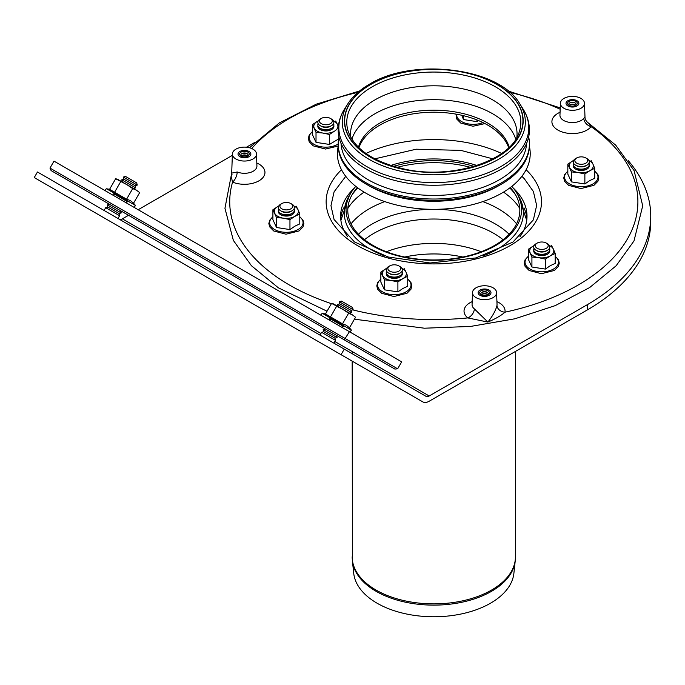 <?xml version="1.0" encoding="UTF-8"?>
<svg xmlns="http://www.w3.org/2000/svg" width="685" height="685" viewBox="0 0 685 685"><rect width="100%" height="100%" fill="white"/><g stroke="black" fill="none" stroke-linecap="round" stroke-linejoin="round"><path stroke-width="1.03" d="M343.57 207.957A93.203 53.815 0 0 0 340.719 218.806M526.902 218.806A93.203 53.815 0 0 0 524.051 207.957M513.159 187.955A93.203 53.815 180 0 1 527.013 216.177A93.203 53.815 180 0 1 519.881 236.83M347.74 236.83A93.203 53.815 180 0 1 340.608 216.177A93.203 53.815 180 0 1 354.453 187.955M344.264 349.127L37.461 171.995L34.25 177.561L341.053 354.693L344.264 349.127L425.967 396.298A6.43 3.708 120 0 0 429.187 395.981L587.208 304.748A216.94 125.252 0 0 0 650.75 216.177A216.94 125.252 0 0 0 628.256 160.641M650.75 216.177L650.75 221.426A216.94 125.252 180 0 1 587.208 309.997L429.187 401.23A12.852 7.424 -60 0 1 422.756 401.864L341.053 354.693M422.756 401.864L115.953 224.731A12.852 7.424 120 0 0 116.039 224.783M128.532 215.295L122.384 218.849A6.43 3.708 -60 0 1 119.233 219.2M254.383 142.643L246.446 147.224M232.335 155.367L138.173 209.73M342.2 303.404L339.263 301.7L341.455 301.117L343.81 302.47L352.587 307.539L353.177 309.74L342.2 303.404M353.177 309.74L350.985 310.331L339.846 303.9L339.263 301.7M350.985 310.331L351.568 312.523L340.591 306.186L337.654 304.491L339.846 303.9M332.559 320.1L329.622 318.405L330.615 318.14L322.464 313.43L351.422 330.153L343.271 325.443L343.536 326.437L332.559 320.1M327.738 330.307L342.089 338.587L327.738 330.307M336.523 335.376L337.106 337.577L323.192 329.536L325.384 328.946M337.106 337.577L334.914 338.159L326.128 333.09L323.782 331.728L323.192 329.536M334.914 338.159L335.504 340.359L321.582 332.319L319.981 335.102M126.305 178.751L123.36 177.055L125.56 176.465L136.692 182.895L137.283 185.096L126.305 178.751M137.283 185.096L135.082 185.678L123.951 179.256L123.36 177.055M135.082 185.678L135.673 187.878L121.759 179.838L123.951 179.256M116.664 195.456L113.719 193.761L114.72 193.487L106.56 188.777L135.527 205.5L127.367 200.791L127.641 201.792L116.664 195.456M111.843 205.663L126.186 213.943L111.843 205.663M120.62 210.732L121.211 212.924L107.297 204.892L109.489 204.301M121.211 212.924L119.019 213.514L110.234 208.445L107.879 207.084L107.297 204.892M119.019 213.514L119.601 215.706L105.687 207.675L104.077 210.458M546.305 243.081L547.435 243.732A8.032 4.641 180 0 1 547.435 250.29A8.032 4.641 180 0 1 536.072 250.29L536.072 250.29A8.032 4.641 180 0 1 536.072 243.732L537.211 243.081A6.43 3.708 180 0 1 546.305 243.081A6.43 3.708 180 0 1 546.305 248.321A6.43 3.708 180 0 1 537.211 248.321A6.43 3.708 180 0 1 537.211 243.081M537.211 250.95L536.072 250.29L537.211 250.95A6.43 3.708 180 0 0 546.305 250.95L547.435 250.29M549.464 248.321A8.032 4.641 180 0 1 547.435 252.919A8.032 4.641 180 0 1 536.072 252.919L536.072 252.919A8.032 4.641 180 0 1 534.052 248.321M537.211 253.57L536.072 252.919L537.211 253.57A6.43 3.708 180 0 0 546.305 253.57L547.435 252.919M585.812 157.944L586.951 158.595A8.032 4.641 180 0 1 586.951 165.153A8.032 4.641 180 0 1 583.346 166.361A8.032 4.641 180 0 1 575.588 165.153A8.032 4.641 180 0 1 575.588 158.595L576.727 157.944A6.43 3.708 180 0 1 585.812 157.944A6.43 3.708 180 0 1 582.935 164.152A6.43 3.708 180 0 1 575.7 162.422A6.43 3.708 180 0 1 576.727 157.944M586.951 165.153L585.812 165.813A6.43 3.708 180 0 1 582.935 166.772A6.43 3.708 180 0 1 576.727 165.813L575.588 165.153M588.98 163.193A8.032 4.641 180 0 1 586.951 167.782A8.032 4.641 180 0 1 583.346 168.981A8.032 4.641 180 0 1 575.588 167.782A8.032 4.641 180 0 1 573.559 163.193M586.951 167.782L585.812 168.441A6.43 3.708 180 0 1 582.935 169.4A6.43 3.708 180 0 1 576.727 168.441L575.588 167.782M331.54 119.087L330.401 118.428L331.54 119.087A8.032 4.641 180 0 1 331.54 125.646A8.032 4.641 180 0 1 320.178 125.646A8.032 4.641 180 0 1 320.178 119.087L321.316 118.428A6.43 3.708 180 0 1 330.401 118.428L330.401 118.428A6.43 3.708 180 0 1 330.401 123.677A6.43 3.708 180 0 1 321.316 123.677A6.43 3.708 180 0 1 321.316 118.428M331.54 125.646L330.401 126.305A6.43 3.708 180 0 1 321.316 126.305L320.178 125.646M333.569 123.677A8.032 4.641 180 0 1 331.54 128.266A8.032 4.641 180 0 1 320.178 128.266A8.032 4.641 180 0 1 318.157 123.677M331.54 128.266L330.401 128.926A6.43 3.708 180 0 1 321.316 128.926L320.178 128.266M290.894 203.565L292.033 204.224A8.032 4.641 180 0 1 292.033 210.783A8.032 4.641 180 0 1 280.67 210.783A8.032 4.641 180 0 1 280.67 204.224L281.8 203.565A6.43 3.708 180 0 1 284.686 202.606A6.43 3.708 180 0 1 290.894 203.565A6.43 3.708 180 0 1 290.894 208.814A6.43 3.708 180 0 1 281.8 208.814A6.43 3.708 180 0 1 281.8 203.565M292.033 210.783L290.894 211.434A6.43 3.708 180 0 1 281.8 211.434L280.67 210.783M294.053 208.814A8.032 4.641 180 0 1 292.033 213.403A8.032 4.641 180 0 1 280.67 213.403A8.032 4.641 180 0 1 278.641 208.814M292.033 213.403L290.894 214.062A6.43 3.708 180 0 1 281.8 214.062L280.67 213.403M398.841 265.891L399.98 266.542A8.032 4.641 180 0 1 399.98 273.101A8.032 4.641 180 0 1 388.618 273.101A8.032 4.641 180 0 1 386.537 268.623A8.032 4.641 180 0 1 388.618 266.542L389.748 265.891A6.43 3.708 180 0 1 398.841 265.891A6.43 3.708 180 0 1 395.964 272.099A6.43 3.708 180 0 1 388.087 267.552A6.43 3.708 180 0 1 389.748 265.891M399.98 273.101L398.841 273.76A6.43 3.708 180 0 1 389.748 273.76L388.618 273.101M402.001 271.14A8.032 4.641 180 0 1 399.98 275.73A8.032 4.641 180 0 1 388.618 275.73A8.032 4.641 180 0 1 386.537 271.251A8.032 4.641 180 0 1 386.588 271.14M399.98 275.73L398.841 276.389A6.43 3.708 180 0 1 389.748 276.389L388.618 275.73M349.427 331.694L344.281 339.854L51.11 170.599L49.979 168.09L53.995 161.129L401.658 361.851L397.642 368.813L49.979 168.09M344.281 339.854L394.894 369.078L397.642 368.813M567.831 164.143L572.746 160.889A12.056 6.961 0 0 0 569.629 167.611A12.056 6.961 0 0 0 578.149 172.534L584.87 173.981L584.87 183.957L571.427 181.876L567.831 174.11L567.831 164.143L571.427 171.901L578.149 172.534A12.056 6.961 0 0 0 589.794 170.736L594.708 168.304L592.91 164.015A12.056 6.961 0 0 0 588.903 160.427M584.87 173.981L589.794 170.736A12.056 6.961 0 0 0 592.91 164.015L591.112 160.538M594.708 168.304L594.708 178.271L589.794 180.557L584.87 183.957M571.427 171.901L571.427 181.876M573.636 160.427A12.056 6.961 0 0 0 572.746 160.889M573.319 165.153A8.032 4.641 0 0 0 575.588 169.092A8.032 4.641 0 0 0 586.951 169.092A8.032 4.641 0 0 0 589.22 165.153M528.315 249.28L533.238 246.026A12.056 6.961 0 0 0 530.113 252.748A12.056 6.961 0 0 0 538.641 257.671L545.363 259.118L545.363 269.085L531.92 267.013L528.315 259.247L528.315 249.28L531.92 257.038L538.641 257.671A12.056 6.961 0 0 0 550.278 255.873L555.201 253.433L553.403 249.152A12.056 6.961 0 0 0 549.387 245.564M545.363 259.118L550.278 255.873A12.056 6.961 0 0 0 553.403 249.152L551.596 245.675M555.201 253.433L555.201 263.408L550.278 265.694L545.363 269.085M531.92 257.038L531.92 267.013M534.12 245.564A12.056 6.961 0 0 0 533.238 246.026M533.803 250.29A8.032 4.641 0 0 0 536.072 254.229A8.032 4.641 0 0 0 547.435 254.229A8.032 4.641 0 0 0 549.712 250.29M380.851 272.091L385.775 268.837A12.056 6.961 0 0 0 382.658 275.558A12.056 6.961 0 0 0 391.178 280.482L397.899 281.929L397.899 291.904L384.456 289.824L380.851 282.057L380.851 272.091L384.456 279.848L391.178 280.482A12.056 6.961 0 0 0 402.823 278.684L407.738 276.252L405.94 271.962A12.056 6.961 0 0 0 401.932 268.374M397.899 281.929L402.823 278.684A12.056 6.961 0 0 0 405.94 271.962L404.141 268.486M407.738 276.252L407.738 286.219L402.823 288.505L397.899 291.904M384.456 279.848L384.456 289.824M386.665 268.374A12.056 6.961 0 0 0 385.775 268.837M386.34 273.109A8.032 4.641 0 0 0 388.618 277.04A8.032 4.641 0 0 0 399.98 277.04A8.032 4.641 0 0 0 402.249 273.109M272.904 209.764L277.827 206.519A12.056 6.961 0 0 0 274.711 213.24A12.056 6.961 0 0 0 283.23 218.155L289.952 219.602L289.952 229.578L276.509 227.497L272.904 219.739L272.904 209.764L276.509 217.53L283.23 218.155A12.056 6.961 0 0 0 294.867 216.357L299.79 213.925L297.992 209.636A12.056 6.961 0 0 0 293.985 206.057M289.952 219.602L294.867 216.357A12.056 6.961 0 0 0 297.992 209.636L296.185 206.168M299.79 213.925L299.79 223.892L294.867 226.178L289.952 229.578M276.509 217.53L276.509 227.497M278.718 206.057A12.056 6.961 0 0 0 277.827 206.519M278.393 210.783A8.032 4.641 0 0 0 280.67 214.722A8.032 4.641 0 0 0 292.033 214.722A8.032 4.641 0 0 0 294.302 210.783M312.42 124.627L317.335 121.382A12.056 6.961 0 0 0 314.218 128.104A12.056 6.961 0 0 0 322.738 133.027L329.459 134.474L329.459 144.441L316.016 142.36L312.42 134.602L312.42 124.627L316.016 132.393L322.738 133.027A12.056 6.961 0 0 0 334.383 131.22A12.056 6.961 0 0 0 337.5 124.499A12.056 6.961 0 0 0 333.492 120.92M337.5 124.499L335.701 121.031M329.459 144.441L338.287 139.149M316.016 132.393L316.016 142.36M318.225 120.92A12.056 6.961 0 0 0 317.335 121.382M317.908 125.646A8.032 4.641 0 0 0 320.178 129.585A8.032 4.641 0 0 0 331.54 129.585A8.032 4.641 0 0 0 333.818 125.646M329.459 134.474L334.383 131.22M476.923 119.918L476.923 121.63L478.387 120.517M476.923 121.63L463.48 119.55L461.75 115.277M463.48 115.679L463.48 119.55M355.558 317.258L352.33 314.817L355.558 317.258L349.453 327.832L346.319 325.238L342.5 323.817L325.452 313.978M336.6 306.315L342.851 309.346L331.557 303.404L333.372 303.866L336.6 306.315L330.495 316.89M331.557 303.404L325.461 313.953M348.605 313.242L352.33 314.817L342.851 309.346L348.605 313.242L342.5 323.817M339.794 307.574L350.763 313.91M139.663 192.613L136.435 190.173L139.663 192.613L133.558 203.188L135.527 205.5L134.029 207.341M132.702 188.598L136.435 190.173L126.956 184.693L117.477 179.222L115.662 178.751L126.956 184.693L132.702 188.598L126.597 199.172L130.415 200.594L133.558 203.188M126.597 199.172L109.557 189.325L115.662 178.751M120.706 181.662L114.6 192.237M123.891 182.929L134.868 189.265M352.398 560.947L353.725 573.311A80.239 46.323 0 0 0 377.075 603.202A80.239 46.323 0 0 0 462.204 613.769A80.239 46.323 0 0 0 513.887 573.311L515.214 560.947A81.566 47.094 0 0 1 491.487 591.335A81.566 47.094 0 0 1 376.133 591.335A81.566 47.094 0 0 1 352.398 560.947L352.176 361.115M510.299 187.553A86.027 49.671 180 0 1 515.026 193.906A86.027 49.671 180 0 1 479.56 252.345A86.027 49.671 180 0 1 372.974 245.41A86.027 49.671 180 0 1 352.587 193.906A86.027 49.671 180 0 1 357.313 187.553M393.584 166.378A86.027 49.671 180 0 1 474.029 166.378M511.815 186.38A87.783 50.681 180 0 1 516.678 192.913A87.783 50.681 180 0 1 480.485 252.534A87.783 50.681 180 0 1 371.741 245.453A87.783 50.681 180 0 1 350.943 192.913A87.783 50.681 180 0 1 355.806 186.38M390.69 165.479A87.783 50.681 180 0 1 476.931 165.479M370.782 84.469A89.136 51.461 180 0 1 519.906 107.545A89.136 51.461 180 0 1 410.743 170.565A89.136 51.461 180 0 1 370.782 84.469M350.788 137.334A83.245 48.061 180 0 1 350.566 133.866A83.245 48.061 180 0 1 433.81 85.805A83.245 48.061 180 0 1 517.047 133.866A83.245 48.061 180 0 1 516.832 137.334M509.169 147.232A76.335 44.071 0 0 0 457.297 112.314A76.335 44.071 0 0 0 379.832 123.086A76.335 44.071 0 0 0 358.452 147.232M508.681 147.712A76.335 44.071 0 0 0 433.81 112.22A76.335 44.071 0 0 0 358.94 147.712M526.568 143.43A92.8 53.576 180 0 1 468.06 191.646A92.8 53.576 180 0 1 368.188 179.735A92.8 53.576 180 0 1 341.044 143.43M528.674 136.931A95.617 55.202 180 0 1 529.419 143.824A95.617 55.202 180 0 1 470.398 194.823A95.617 55.202 180 0 1 366.201 182.852A95.617 55.202 180 0 1 338.193 143.824A95.617 55.202 180 0 1 338.938 136.931M529.419 143.824L529.419 145.134A95.617 55.202 180 0 1 501.42 184.171A95.617 55.202 180 0 1 366.201 184.171A95.617 55.202 180 0 1 366.192 184.171A95.617 55.202 180 0 1 338.193 145.134L338.193 143.824M501.42 184.171L498.714 185.729A91.781 52.993 180 0 1 368.907 185.729L366.201 184.171M529.394 146.385A96.422 55.665 180 0 1 476.46 203.582A96.422 55.665 180 0 1 365.627 193.024A96.422 55.665 180 0 1 338.219 146.385M523.006 108.932C527.236 115.602 529.368 122.641 529.419 130.047A95.617 55.202 180 0 1 433.81 185.25A95.617 55.202 180 0 1 338.193 130.047C338.244 122.641 340.376 115.602 344.606 108.932A94.967 54.834 180 0 0 366.655 166.523A94.967 54.834 180 0 0 484.886 173.973A94.967 54.834 180 0 0 523.006 108.932L519.778 103.829A91.533 52.848 180 0 1 483.036 166.515A91.533 52.848 180 0 1 369.087 159.331A91.533 52.848 180 0 1 347.834 103.829C352.647 96.32 359.839 89.795 369.412 84.255C413.055 57.043 499.622 67.841 519.778 103.829M238.226 153.123A6.43 3.708 180 0 1 245.281 150.4A6.43 3.708 180 0 1 250.864 154.082A6.43 3.708 180 0 1 244.442 157.79A6.43 3.708 180 0 1 238.012 154.082A6.43 3.708 180 0 1 238.226 153.123A6.43 3.708 180 0 1 245.281 150.4A6.43 3.708 180 0 1 250.864 154.082A6.43 3.708 180 0 1 244.442 157.79A6.43 3.708 180 0 1 238.012 154.082A6.43 3.708 180 0 1 238.226 153.123M478.344 291.75A6.43 3.708 180 0 1 485.391 289.027A6.43 3.708 180 0 1 490.982 292.709A6.43 3.708 180 0 1 484.552 296.417A6.43 3.708 180 0 1 478.121 292.709A6.43 3.708 180 0 1 478.344 291.75A6.43 3.708 180 0 1 485.391 289.027A6.43 3.708 180 0 1 490.982 292.709A6.43 3.708 180 0 1 484.552 296.417A6.43 3.708 180 0 1 478.121 292.709A6.43 3.708 180 0 1 478.344 291.75M566.23 102.382A6.43 3.708 180 0 1 573.276 99.659A6.43 3.708 180 0 1 578.868 103.341A6.43 3.708 180 0 1 572.437 107.048A6.43 3.708 180 0 1 566.007 103.341A6.43 3.708 180 0 1 566.23 102.382A6.43 3.708 180 0 1 573.276 99.659A6.43 3.708 180 0 1 578.868 103.341A6.43 3.708 180 0 1 572.437 107.048A6.43 3.708 180 0 1 566.007 103.341A6.43 3.708 180 0 1 566.23 102.382M560.056 112.263A20.516 11.842 -0 0 0 559.585 130.946A20.516 11.842 -0 0 0 591.078 126.656A8.032 5.959 38.5 0 1 583.783 118.351A12.484 7.21 180 0 1 563.609 120.44A12.484 7.21 180 0 1 559.953 115.191L559.953 115.388M472.171 301.631A20.516 11.842 -0 0 0 467.812 317.926L487.874 322.07C495.538 318.816 501.232 315.52 504.982 312.18A204.087 117.829 180 0 0 591.078 126.656L588.355 122.966C586.086 121.254 584.964 119.276 584.99 117.049L583.783 118.351M232.027 174.35L231.068 175.942L232.575 182.116A20.516 11.842 -0 0 0 260.994 179.453A20.516 11.842 -0 0 0 256.815 163.004M256.49 153.937A12.056 6.961 180 0 1 256.079 155.88A12.056 6.961 180 0 1 242.738 160.975A12.056 6.961 180 0 1 232.386 153.937A12.056 6.961 180 0 1 244.442 147.121A12.056 6.961 180 0 1 256.49 153.937L256.918 165.933A12.484 7.21 180 0 1 256.498 167.953A12.484 7.21 180 0 1 237.215 171.969A8.032 3.793 -67.7 0 1 232.575 182.116A204.087 117.829 180 0 0 331.403 303.669M237.215 171.969L231.693 173.117L224.945 208.291L233.362 240.409L251.429 265.72L278.393 287.837L327.045 311.213M496.599 292.563A12.056 6.961 180 0 1 484.552 299.67A12.056 6.961 180 0 1 472.504 292.563A12.056 6.961 180 0 1 481.435 285.988A12.056 6.961 180 0 1 496.599 292.563L497.036 304.56A12.484 7.21 180 0 1 496.985 305.382A8.032 6.533 -170.8 0 0 504.982 312.18A20.516 11.842 -0 0 0 496.925 301.631M352.698 309.868A204.087 117.829 180 0 0 467.812 317.926A8.032 5.352 129.2 0 0 474.362 308.884A12.484 7.21 180 0 1 472.068 304.56L472.068 304.757M496.985 305.382C495.829 310.254 492.798 315.811 487.874 322.07L474.362 308.884M563.918 108.264A12.056 6.961 180 0 1 560.39 103.195A12.056 6.961 180 0 1 572.437 96.379A12.056 6.961 180 0 1 584.485 103.195A12.056 6.961 180 0 1 577.164 109.746A12.056 6.961 180 0 1 563.918 108.264M569.518 105.558A3.613 2.089 180 0 1 569.877 102.853A3.613 2.089 180 0 1 574.998 102.853L574.998 102.853A3.613 2.089 180 0 1 575.357 105.558M575.845 101.371A4.821 2.783 180 0 1 575.845 105.31A4.821 2.783 180 0 1 569.029 105.31A4.821 2.783 180 0 1 569.029 101.371A4.821 2.783 180 0 1 575.845 101.371M569.518 103.093A4.821 2.783 180 0 1 575.357 103.093M569.252 105.31A3.613 2.089 180 0 1 569.877 104.814A3.613 2.089 180 0 1 574.998 104.814L574.998 104.814A3.613 2.089 180 0 1 575.623 105.31M569.518 105.062A4.821 2.783 180 0 1 575.357 105.062M241.514 156.3A3.613 2.089 180 0 1 241.882 153.594A3.613 2.089 180 0 1 246.994 153.594L246.994 153.594A3.613 2.089 180 0 1 247.362 156.3M247.85 152.113A4.821 2.783 180 0 1 247.85 156.052A4.821 2.783 180 0 1 241.026 156.052A4.821 2.783 180 0 1 241.026 152.113A4.821 2.783 180 0 1 247.85 152.113M241.514 153.834A4.821 2.783 180 0 1 247.362 153.834M241.248 156.052A3.613 2.089 180 0 1 241.882 155.555A3.613 2.089 180 0 1 246.994 155.555L246.994 155.555A3.613 2.089 180 0 1 247.627 156.052M241.514 155.803A4.821 2.783 180 0 1 247.362 155.803M481.632 294.927A3.613 2.089 180 0 1 481.992 292.221A3.613 2.089 180 0 1 487.103 292.221L487.103 292.221A3.613 2.089 180 0 1 487.472 294.927M487.96 290.74A4.821 2.783 180 0 1 487.96 294.678A4.821 2.783 180 0 1 481.144 294.678A4.821 2.783 180 0 1 481.144 290.74A4.821 2.783 180 0 1 487.96 290.74M481.632 292.461A4.821 2.783 180 0 1 487.472 292.461M481.358 294.678A3.613 2.089 180 0 1 481.992 294.182A3.613 2.089 180 0 1 487.103 294.182L487.103 294.182A3.613 2.089 180 0 1 487.737 294.678M481.632 294.43A4.821 2.783 180 0 1 487.472 294.43M429.187 395.981L334.837 341.507M320.914 333.475L122.384 218.849M587.208 304.748L587.208 309.997M567.831 171.284A16.723 9.658 0 0 0 570.357 184.342A16.723 9.658 0 0 0 593.09 183.854A16.723 9.658 0 0 0 594.708 171.284M528.315 256.421A16.723 9.658 0 0 0 530.841 269.479A16.723 9.658 0 0 0 553.583 268.991A16.723 9.658 0 0 0 555.201 256.421M380.851 279.232A16.723 9.658 0 0 0 383.377 292.289A16.723 9.658 0 0 0 406.119 291.801A16.723 9.658 0 0 0 407.738 279.232M272.904 216.905A16.723 9.658 0 0 0 275.43 229.963A16.723 9.658 0 0 0 298.172 229.475A16.723 9.658 0 0 0 299.79 216.905M312.42 131.768A16.723 9.658 0 0 0 314.946 144.826A16.723 9.658 0 0 0 337.688 144.338A16.723 9.658 0 0 0 338.193 144.038M456.621 114.232A16.723 9.658 0 0 0 465.278 123.163A16.723 9.658 0 0 0 482.985 122.581M515.214 560.947L515.445 556.751A81.635 47.128 180 0 1 491.53 590.076A81.635 47.128 180 0 1 376.082 590.076A81.635 47.128 180 0 1 352.176 556.751M351.045 223.832A91.276 52.694 180 0 1 369.266 208.788A91.276 52.694 180 0 1 384.79 201.595M347.834 208.454A91.276 52.694 180 0 1 364.112 192.125M503.501 192.125A91.276 52.694 180 0 1 519.778 208.454M482.822 201.595A91.276 52.694 180 0 1 516.576 223.832M397.069 167.354A87.808 50.699 180 0 1 470.552 167.354M509.76 187.955A87.808 50.699 180 0 1 515.831 195.293M351.79 195.293A87.808 50.699 180 0 1 357.861 187.955M516.678 192.913L518.357 195.687A89.564 51.709 180 0 1 483.096 255.907M384.525 255.907A89.564 51.709 180 0 1 370.482 249.297A89.564 51.709 180 0 1 349.256 195.687L340.89 220.424M404.732 257.029A81.84 47.248 180 0 1 462.88 257.029M386.426 251.737A84.846 48.986 180 0 1 481.195 251.737M364.523 239.733A84.846 48.986 180 0 1 373.813 233.371A84.846 48.986 180 0 1 503.09 239.733M358.469 234.261A87.278 50.39 180 0 1 372.092 224.072A87.278 50.39 180 0 1 432.089 209.319M435.523 209.319A87.278 50.39 180 0 1 509.152 234.261M372.263 86.781A87.038 50.245 180 0 1 474.619 77.927A87.038 50.245 180 0 1 519.264 131.828C511.806 159.973 453.205 179.967 405.058 169.212C374.19 162.234 355.284 149.775 348.348 131.828A87.038 50.245 180 0 1 372.263 86.781M351.893 139.209A83.245 48.061 180 0 1 374.952 113.77A83.245 48.061 180 0 1 458.676 101.885A83.245 48.061 180 0 1 515.728 139.209M370.619 84.375A89.358 51.589 180 0 1 520.12 107.502A89.358 51.589 180 0 1 410.675 170.693A89.358 51.589 180 0 1 370.619 84.375M509.726 92.372A204.087 117.829 180 0 1 560.167 109.223M251.72 148.534A204.087 117.829 180 0 1 357.887 92.372M338.005 305.784A204.087 117.829 180 0 1 335.128 304.885M365.97 153.474A107.665 62.164 180 0 1 461.673 141.701A107.665 62.164 180 0 1 501.643 153.474M526.114 169.743A107.665 62.164 180 0 1 503.492 249.134A107.665 62.164 180 0 1 364.129 249.134A107.665 62.164 180 0 1 341.498 169.752M349.376 313.113L351.568 312.523M338.244 306.683L337.654 304.491M342.44 326.736L343.536 326.437M329.913 319.501L329.622 318.405M323.782 331.728L321.582 332.319M335.504 340.359L333.895 343.142M133.481 188.461L135.673 187.878M122.341 182.039L121.759 179.838M126.537 202.084L127.641 201.792M112.922 195.148L114.018 194.857L113.719 193.761M107.879 207.084L105.687 207.675M119.601 215.706L118 218.489M567.831 171.087L564.603 174.649L563.755 177.954L564.603 181.26L568.653 185.361L580.94 188.572L593.963 185.318L597.919 181.294L598.784 177.98L597.954 174.684L594.708 171.087M528.315 256.224L525.087 259.778L524.239 263.091L525.087 266.397L529.137 270.498L541.424 273.709L554.456 270.447L558.403 266.431L559.277 263.117L558.446 259.82L555.201 256.224M380.851 279.035L377.623 282.597L376.784 285.902L377.632 289.207L381.682 293.308L393.961 296.519L406.993 293.266L410.949 289.241L411.813 285.928L410.983 282.631L407.738 279.035M272.904 216.717L269.676 220.27L268.828 223.584L269.684 226.881L273.735 230.991L286.013 234.193L299.045 230.939L302.993 226.923L303.866 223.601L303.035 220.305L299.79 216.717M312.42 131.58L309.192 135.133L308.344 138.447L309.192 141.752L313.242 145.854L325.529 149.056L338.202 146.016M455.979 114.121L456.655 118.933L460.705 123.043L472.992 126.245L484.989 123.591M326.077 314.064L322.464 313.43L321.128 314.184L321.625 315.648M349.461 327.815L351.422 330.153L349.924 331.985M330.598 319.321L328.817 319.792M342.252 326.051L342.731 327.832M110.182 189.42L106.56 188.777L105.225 189.54L105.73 190.995M126.357 201.399L126.836 203.18M126.871 200.508L126.511 201.142M515.445 556.751L515.445 351.431M352.176 353.691L352.176 351.516M350.943 192.913L349.256 195.687M526.722 220.424L518.357 195.687M368.907 185.729L366.192 184.171M347.834 103.829L344.606 108.932M508.073 90.994L560.219 107.896M588.355 122.966L615.721 145.16L634.079 170.608L642.718 205.808L633.993 240.932L616.123 265.789L589.657 287.554L555.218 305.63L514.863 318.79L470.544 326.437L424.426 328.209L354.445 319.193M249.468 147.755L279.394 122.88L316.273 104.163L359.539 90.994M472.504 292.563L472.068 304.56M560.39 103.195L559.953 115.191M584.485 103.195L584.99 117.049M232.386 153.937L231.693 173.117M374.806 158.851L416.206 149.202L460.937 150.4L492.815 158.851M521.876 176.319L524.239 178.622L533.401 191.543L536.655 205.431L533.367 219.885L512.902 242.105L475.844 257.945L430.111 262.989L388.241 257.003L354.445 241.925L334.066 219.491L330.966 205.654L334.083 191.843L345.737 176.319"/></g></svg>
